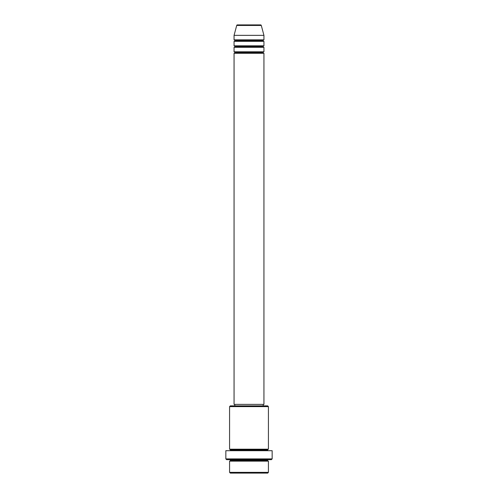<?xml version="1.0" encoding="UTF-8"?>
<svg xmlns="http://www.w3.org/2000/svg" width="498" height="498" viewBox="0 0 498 498"><rect width="100%" height="100%" fill="white"/><g stroke="black" fill="none" stroke-linecap="round" stroke-linejoin="round"><path stroke-width="0.75" d="M260.566 24.9L237.434 24.9A0.747 0.747 0 0 0 236.712 25.454L261.288 25.454A0.747 0.747 0 0 0 260.566 24.9L237.434 24.9A0.747 0.747 0 0 0 236.712 25.454L234.06 35.358L263.94 35.358L261.288 25.454L236.712 25.454L234.06 35.358L234.06 39.84A0.747 0.747 0 0 1 234.807 40.587A0.747 0.747 0 0 1 234.06 41.334L234.06 45.816A0.747 0.747 0 0 1 234.807 46.563A0.747 0.747 0 0 1 234.06 47.31L234.06 51.792A0.747 0.747 0 0 1 234.807 52.539A0.747 0.747 0 0 1 234.06 53.286L234.06 404.376L263.94 404.376L263.94 53.286A0.747 0.747 0 0 1 263.193 52.539A0.747 0.747 0 0 1 263.94 51.792L263.94 47.31A0.747 0.747 0 0 1 263.193 46.563A0.747 0.747 0 0 1 263.94 45.816L263.94 41.334A0.747 0.747 0 0 1 263.193 40.587A0.747 0.747 0 0 1 263.94 39.84L263.94 35.358L234.06 35.358L234.06 39.84L263.94 39.84A0.747 0.747 0 0 0 263.193 40.587L234.807 40.587A0.747 0.747 0 0 0 234.06 39.84L263.94 39.84L263.94 35.358L261.288 25.454A0.747 0.747 0 0 0 260.566 24.9M229.578 472.353L230.325 473.1L267.675 473.1L268.422 472.353L229.578 472.353L268.422 472.353L268.422 461.148A0.747 0.747 0 0 1 267.675 460.401A0.747 0.747 0 0 1 268.422 459.654A0.747 0.747 0 0 0 267.675 460.401L230.325 460.401A0.747 0.747 0 0 1 229.578 461.148L229.578 472.353L229.578 461.148A0.747 0.747 0 0 0 230.325 460.401A0.747 0.747 0 0 0 229.578 459.654A0.747 0.747 0 0 1 230.325 460.401L267.675 460.401A0.747 0.747 0 0 0 268.422 461.148L229.578 461.148L268.422 461.148L268.422 472.353L267.675 473.1L230.325 473.1L229.578 472.353M268.422 406.617L267.675 405.87L230.325 405.87L229.578 406.617L268.422 406.617L229.578 406.617L229.578 449.196A0.747 0.747 0 0 1 230.325 449.943A0.747 0.747 0 0 1 229.578 450.69A0.747 0.747 0 0 0 230.325 449.943L267.675 449.943A0.747 0.747 0 0 1 268.422 449.196L268.422 406.617L268.422 449.196A0.747 0.747 0 0 0 267.675 449.943A0.747 0.747 0 0 0 268.422 450.69A0.747 0.747 0 0 1 267.675 449.943L230.325 449.943A0.747 0.747 0 0 0 229.578 449.196L268.422 449.196L229.578 449.196L229.578 406.617L230.325 405.87L267.675 405.87L268.422 406.617M225.843 458.907L226.59 459.654L271.41 459.654L272.157 458.907L225.843 458.907L272.157 458.907L272.157 450.69L225.843 450.69L225.843 458.907L225.843 450.69L272.157 450.69L272.157 458.907L271.41 459.654L226.59 459.654L225.843 458.907M234.06 51.792L263.94 51.792A0.747 0.747 0 0 0 263.193 52.539L234.807 52.539A0.747 0.747 0 0 0 234.06 51.792L234.06 47.31A0.747 0.747 0 0 0 234.807 46.563A0.747 0.747 0 0 0 234.06 45.816L263.94 45.816A0.747 0.747 0 0 0 263.193 46.563L234.807 46.563L263.193 46.563A0.747 0.747 0 0 0 263.94 47.31L234.06 47.31L263.94 47.31L263.94 51.792L234.06 51.792M263.94 53.286L234.06 53.286A0.747 0.747 0 0 0 234.807 52.539L263.193 52.539A0.747 0.747 0 0 0 263.94 53.286L263.94 404.376L234.06 404.376L234.06 53.286L263.94 53.286M263.193 405.87L263.193 404.376L263.193 405.87M234.807 404.376L234.807 405.87L234.807 404.376M263.94 41.334L234.06 41.334A0.747 0.747 0 0 0 234.807 40.587L263.193 40.587A0.747 0.747 0 0 0 263.94 41.334L263.94 45.816L234.06 45.816L234.06 41.334L263.94 41.334"/></g></svg>
